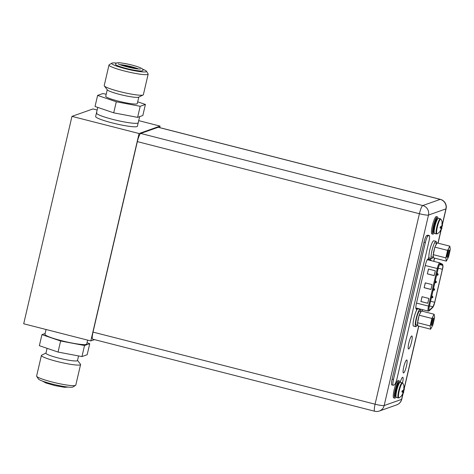 <?xml version="1.0" encoding="UTF-8"?>
<svg xmlns="http://www.w3.org/2000/svg" width="474" height="474" viewBox="0 0 474 474"><rect width="100%" height="100%" fill="white"/><g stroke="black" fill="none" stroke-linecap="round" stroke-linejoin="round"><path stroke-width="0.71" d="M97.146 110.015L92.951 108.943L71.965 116.367L23.7 323.783L90.807 340.936L94.522 339.621M138.71 120.639L160.058 126.096L139.072 133.52L90.807 340.936M71.965 116.367L139.072 133.52M97.757 107.397L96.441 113.043A21.443 2.524 -166.9 0 0 114.862 119.91A21.443 2.524 -166.9 0 0 137.768 123.127A21.443 2.524 13.1 0 0 138.212 122.766L137.407 126.22A21.443 2.524 -166.9 0 1 136.962 126.588A21.443 2.524 -166.9 0 1 114.056 123.364A21.443 2.524 -166.9 0 1 95.635 116.503L96.441 113.043A21.443 2.524 -166.9 0 1 96.892 112.682M159.702 127.619L160.058 126.096M116.527 63.06A17.888 2.103 13.1 0 0 111.828 63.166L109.192 64.778A20.104 2.364 13.1 0 0 108.99 65.021A20.104 2.364 13.1 0 0 115.466 68.375A20.104 2.364 13.1 0 0 136.299 73.577A20.104 2.364 13.1 0 0 148.155 74.134A20.104 2.364 13.1 0 0 148.084 73.831L146.43 71.219A17.888 2.103 13.1 0 0 142.259 69.044M111.828 63.166A17.888 2.103 13.1 0 0 117.41 66.366A17.888 2.103 13.1 0 0 136.879 71.153A17.888 2.103 13.1 0 0 146.43 71.219M115.508 64.274A13.924 1.635 13.1 0 0 124.04 67.841A13.924 1.635 13.1 0 0 139.155 70.869A13.924 1.635 13.1 0 0 142.638 70.59C146.14 68.588 130.51 64.002 120.242 62.846C117.374 62.497 115.798 62.977 115.508 64.274M138.461 68.985A10.849 1.274 13.1 0 0 121.214 64.754A10.849 1.274 13.1 0 0 119.963 64.677M123.27 65.809A6.435 0.758 -166.9 0 1 133.265 67.818A6.435 0.758 -166.9 0 1 134.995 68.534M108.99 65.021L104.209 85.587A20.104 2.364 13.1 0 0 104.333 85.96A20.104 2.364 13.1 0 0 110.685 88.94A20.104 2.364 13.1 0 0 130.202 93.905A20.104 2.364 13.1 0 0 143.095 94.984A20.104 2.364 13.1 0 0 143.367 94.699L148.155 74.134M104.333 85.96L107.385 89.912A16.193 1.902 -166.9 0 0 112.504 92.312A16.193 1.902 13.1 0 0 128.223 96.311A16.193 1.902 13.1 0 0 138.609 97.182L143.095 94.984M138.799 97.087L137.282 103.599A16.193 1.902 13.1 0 1 127.731 103.154A16.193 1.902 13.1 0 1 110.952 98.959A16.193 1.902 -166.9 0 1 105.738 96.258L107.254 89.746M106.217 94.202L102.834 93.562L97.608 95.41L116.29 101.774L140.191 106.295L145.411 104.446L137.697 101.821M97.608 95.41L95.037 106.472L113.713 112.836L137.614 117.356L142.84 115.508L145.411 104.446M96.441 113.043A21.443 2.524 13.1 0 0 103.35 116.622A21.443 2.524 13.1 0 0 125.563 122.174A21.443 2.524 13.1 0 0 138.212 122.766L139.64 116.64M113.713 112.836L116.29 101.774M137.614 117.356L140.191 106.295M77.523 360.4L80.45 364.18A20.104 2.364 -166.9 0 1 80.574 364.553L75.787 385.119A20.104 2.364 -166.9 0 1 75.585 385.362A20.104 2.364 -166.9 0 1 62.846 384.373A20.104 2.364 -166.9 0 1 43.098 379.36A20.104 2.364 -166.9 0 1 36.699 376.315A20.104 2.364 -166.9 0 1 36.622 376.006L41.41 355.441A20.104 2.364 -166.9 0 1 41.688 355.156L45.978 353.059M75.585 385.362L72.949 386.974A17.888 2.103 -166.9 0 1 61.614 386.097A17.888 2.103 -166.9 0 1 44.046 381.641A17.888 2.103 -166.9 0 1 38.347 378.922L36.699 376.315M80.574 364.553A20.104 2.364 -166.9 0 1 68.712 363.996A20.104 2.364 -166.9 0 1 47.886 358.794A20.104 2.364 -166.9 0 1 41.41 355.441M78.56 355.938L77.493 360.53A16.193 1.902 -166.9 0 1 67.942 360.08A16.193 1.902 -166.9 0 1 51.162 355.891A16.193 1.902 13.1 0 1 45.948 353.189L47.08 348.325M87.026 342.743L89.74 343.668L87.169 354.73L81.949 356.578L58.047 352.058L39.366 345.694L41.943 334.632L45.137 333.5M89.74 343.668L84.52 345.516L60.619 340.996L41.943 334.632M46.067 329.501L44.953 334.289A21.443 2.524 13.1 0 0 51.862 337.867A21.443 2.524 13.1 0 0 74.08 343.419A21.443 2.524 13.1 0 0 86.73 344.011L87.631 340.125M84.52 345.516L81.949 356.578M60.619 340.996L58.047 352.058M442.432 223.912L445.921 208.898L428.484 215.072A7.862 7.679 -109.5 0 0 422.761 205.55L440.198 199.376L158.15 127.281A7.862 1.41 -75.7 0 1 158.328 127.269L440.376 199.364A7.862 1.41 104.3 0 0 440.198 199.376A7.862 7.679 70.5 0 1 445.921 208.898A7.862 0.924 13.1 0 0 446.087 208.767A7.862 7.862 0 0 0 440.376 199.364M158.15 127.281L140.713 133.449A7.862 1.41 -75.7 0 0 137.347 141.619L93.023 332.096A7.862 1.41 -75.7 0 0 92.667 339.153L374.721 411.248A7.862 7.862 0 0 0 379.289 411.047A7.862 7.679 -109.5 0 0 384.159 405.548A7.862 0.924 -166.9 0 1 375.076 404.198L93.023 332.096M428.022 259.865A5.931 1.067 104.3 0 0 427.815 259.088M428.2 258.946L430.825 259.823A5.931 1.067 -75.7 0 1 431.085 260.653M430.25 259.474L430.505 258.377M403.599 372.973A6.719 1.209 -75.7 0 1 403.445 372.985A6.719 1.209 -75.7 0 1 403.842 366.568A6.719 1.209 -75.7 0 1 406.621 359.973A6.719 1.209 -75.7 0 1 406.775 359.967A6.719 1.209 -75.7 0 1 406.378 366.384A6.719 1.209 -75.7 0 1 403.599 372.973M400.246 382.275A6.719 1.209 -75.7 0 1 402.604 377.263A6.719 1.209 -75.7 0 1 402.752 377.251A6.719 1.209 -75.7 0 1 402.527 382.933M428.893 256.748L428.395 258.881L427.862 259.071A5.931 1.067 -75.7 0 0 425.326 265.233L416.409 303.538A5.931 1.067 -75.7 0 0 416.142 308.858A5.931 1.067 -75.7 0 0 416.279 308.847L416.812 308.657L416.291 310.914M418.726 309.001L418.797 308.687M408.677 348.971A6.719 1.209 104.3 0 0 411.462 342.382A6.719 1.209 104.3 0 0 411.859 335.959A6.719 1.209 104.3 0 0 411.705 335.971A6.719 1.209 104.3 0 0 408.926 342.56A6.719 1.209 104.3 0 0 408.529 348.983A6.719 1.209 104.3 0 0 408.677 348.971M416.812 308.657L415.876 308.42M140.713 133.449L422.761 205.55A7.862 1.41 104.3 0 0 419.401 213.715L137.347 141.619M374.721 411.248A7.862 1.41 104.3 0 1 375.076 404.198L419.401 213.715A7.862 0.924 13.1 0 0 428.484 215.072L384.159 405.548L401.596 399.381A7.862 7.679 70.5 0 1 396.726 404.873A7.862 7.862 0 0 0 401.762 399.244A7.862 0.924 -166.9 0 1 401.596 399.381L402.841 394.03M429.254 235.537L427.892 235.187A6.435 1.155 -75.7 0 0 427.749 235.199L426.736 235.554L428.099 235.904L429.106 235.548A6.435 1.155 -75.7 0 1 429.254 235.537A6.435 1.155 -75.7 0 1 428.964 241.307L397.105 378.205A6.435 1.155 -75.7 0 1 394.356 384.888L393.343 385.244A6.435 1.155 -75.7 0 1 393.201 385.255A6.435 1.155 -75.7 0 1 393.491 379.484L425.344 242.587A6.435 1.155 -75.7 0 1 428.099 235.904M393.201 385.255L391.838 384.906A6.435 1.155 -75.7 0 1 392.128 379.135L423.981 242.238A6.435 1.155 -75.7 0 1 426.736 235.554M438.142 268.681A4.432 0.794 -75.7 0 1 440.038 264.077A4.432 0.794 -75.7 0 1 440.139 264.071A4.432 0.794 -75.7 0 1 440.168 264.083L442.603 265.316A4.432 0.794 -75.7 0 1 442.372 269.279L434.688 302.299A4.432 0.794 -75.7 0 1 432.952 306.796L429.456 310.126A4.432 0.794 -75.7 0 1 429.296 310.233A4.432 0.794 -75.7 0 1 429.195 310.239A4.432 0.794 -75.7 0 1 429.397 306.263L438.142 268.681M428.857 298.436L427.732 303.277L420.918 301.535L422.044 296.694L428.857 298.436M435.292 270.778L434.166 275.619L427.352 273.877L428.478 269.036L435.292 270.778M432.075 284.607L430.949 289.448L424.135 287.706L425.261 282.865L432.075 284.607M420.918 301.535L422.103 296.712M427.738 303.236L420.989 301.505M427.352 273.877L428.543 269.054M434.172 275.578L427.424 273.853M424.135 287.706L425.326 282.883M430.955 289.407L424.206 287.682M447.586 250.385L449.814 246.16L450.3 249.425L448.558 256.908L446.33 261.133L445.844 257.868L447.586 250.385L434.848 247.126L437.075 242.907L449.814 246.16M448.949 249.881A3.899 0.699 -75.7 0 1 448.86 253.365A3.899 0.699 -75.7 0 1 447.195 257.418A3.899 0.699 -75.7 0 1 447 257.329A3.899 0.699 -75.7 0 1 447.397 253.472A3.899 0.699 -75.7 0 1 448.896 249.905A3.899 0.699 -75.7 0 1 448.949 249.881M435.245 246.373A7.146 1.286 -75.7 0 1 436.678 243.66M433.195 255.196L433.503 257.293A7.146 1.286 -75.7 0 1 433.195 255.196L434.848 247.126M433.414 253.276A7.146 1.286 -75.7 0 1 433.888 250.9A7.146 1.286 -75.7 0 1 434.534 248.465M446.33 261.133L433.591 257.874L433.503 257.293L431.861 256.878M445.844 257.868L433.106 254.609M448.339 250.722A3.182 0.569 -75.7 0 1 447.948 253.614A3.182 0.569 -75.7 0 1 446.899 256.339M435.979 241.331A8.935 1.606 -75.7 0 0 435.778 241.349A8.935 1.606 104.3 0 0 432.081 250.112A8.935 1.606 104.3 0 0 431.553 258.644L429.373 258.087A8.935 1.606 104.3 0 1 429.9 249.555A8.935 1.606 104.3 0 1 433.597 240.792A8.935 1.606 -75.7 0 1 433.799 240.774L435.979 241.331A8.935 1.606 -75.7 0 1 436.471 243.304M432.928 257.151A8.935 1.606 -75.7 0 1 431.755 258.632A8.935 1.606 104.3 0 1 431.553 258.644M420.148 309.368A8.935 1.606 -75.7 0 0 419.946 309.38A8.935 1.606 104.3 0 0 416.249 318.143A8.935 1.606 104.3 0 0 415.722 326.681L413.541 326.124A8.935 1.606 104.3 0 1 414.069 317.586A8.935 1.606 104.3 0 1 417.766 308.823A8.935 1.606 -75.7 0 1 417.967 308.811L420.148 309.368A8.935 1.606 -75.7 0 1 420.639 311.335M417.096 325.188A8.935 1.606 -75.7 0 1 415.923 326.663A8.935 1.606 104.3 0 1 415.722 326.681M431.891 318.451L434.119 314.232L434.605 317.491L432.863 324.974L430.635 329.199L430.149 325.934L431.891 318.451L419.152 315.198L419.549 314.44L421.38 310.974L434.119 314.232M433.254 317.947A3.899 0.699 -75.7 0 1 433.165 321.437A3.899 0.699 -75.7 0 1 431.5 325.484A3.899 0.699 -75.7 0 1 431.304 325.395A3.899 0.699 -75.7 0 1 431.701 321.544A3.899 0.699 -75.7 0 1 433.2 317.971A3.899 0.699 -75.7 0 1 433.254 317.947M419.549 314.44A7.146 1.286 -75.7 0 1 420.983 311.726M417.499 323.262L417.807 325.36A7.146 1.286 -75.7 0 1 417.499 323.262L419.152 315.198M417.718 321.342A7.146 1.286 -75.7 0 1 418.192 318.972A7.146 1.286 -75.7 0 1 418.838 316.531M430.635 329.199L417.896 325.94L417.807 325.36L416.166 324.951A7.146 1.286 -75.7 0 1 416.486 318.534A7.146 1.286 -75.7 0 1 419.703 311.098L421.125 311.459M430.149 325.934L417.41 322.681M432.644 318.789A3.182 0.569 -75.7 0 1 432.252 321.68A3.182 0.569 -75.7 0 1 431.204 324.406M436.477 233.937L434.569 233.451A7.827 1.404 -75.7 0 1 435.031 225.974A7.827 1.404 -75.7 0 1 438.266 218.295A7.827 1.404 104.3 0 1 438.444 218.283L440.352 218.769A7.827 1.404 104.3 0 0 440.174 218.781A7.827 1.404 -75.7 0 0 436.939 226.459A7.827 1.404 -75.7 0 0 436.477 233.937L437.265 233.806A10.641 10.641 0 0 0 441.768 228.438A10.434 6.156 -173.3 0 1 441.709 228.575A10.434 9.439 171.5 0 1 440.986 230.003A10.618 10.369 70.5 0 1 440.233 231.152L440.085 231.075M440.204 231.188L439.961 231.247A10.618 10.369 -109.5 0 0 440.707 230.103A10.434 8.212 -152.2 0 0 441.093 228.794A10.434 4.035 -161.3 0 0 440.761 228.018A10.618 1.25 -166.9 0 1 440.044 228L440.346 226.685A10.618 1.25 13.1 0 0 441.069 226.708A10.434 6.156 6.7 0 0 441.78 225.837A10.434 9.439 -8.5 0 0 442.064 224.291A10.618 10.369 -109.5 0 0 441.898 222.916L441.999 223.568M440.334 230.714L440.233 231.152M442.082 226.062L440.998 228.504M441.709 228.575L440.939 228.361M441.786 227.378A10.618 1.25 -166.9 0 1 441.981 227.591L440.239 227.087M441.774 227.372L440.269 226.951M442.171 222.816A10.618 10.369 70.5 0 1 442.337 224.196A10.434 8.212 27.8 0 1 442.402 225.618A10.434 4.035 18.7 0 1 442.39 225.861A10.434 4.035 18.7 0 1 442.283 226.276L441.827 226.157M441.981 227.591A10.434 6.156 -173.3 0 1 441.768 228.438M441.869 225.482L442.402 225.618M440.761 228.018L440.068 227.804M434.214 232.853A8.935 1.606 104.3 0 1 433.135 234.162A8.935 1.606 -75.7 0 1 432.934 234.174A8.935 1.606 -75.7 0 1 433.461 225.642A8.935 1.606 -75.7 0 1 437.152 216.873A8.935 1.606 104.3 0 1 437.36 216.861L436.335 216.6A8.935 1.606 104.3 0 0 436.133 216.612A8.935 1.606 -75.7 0 0 432.436 225.381A8.935 1.606 -75.7 0 0 431.909 233.913L432.934 234.174M437.852 218.638A8.935 1.606 104.3 0 0 437.36 216.861M398.314 397.935L396.406 397.449A7.827 1.404 -75.7 0 1 396.868 389.972A7.827 1.404 -75.7 0 1 400.103 382.293A7.827 1.404 104.3 0 1 400.281 382.281L402.189 382.767A7.827 1.404 104.3 0 0 402.011 382.779A7.827 1.404 -75.7 0 0 398.776 390.458A7.827 1.404 -75.7 0 0 398.314 397.935L399.102 397.805A10.641 10.641 0 0 0 403.605 392.436A10.434 6.156 -173.3 0 1 403.546 392.573A10.434 9.439 171.5 0 1 402.823 394.001A10.618 10.369 70.5 0 1 402.071 395.15L401.922 395.073M402.041 395.186L401.798 395.245A10.618 10.369 -109.5 0 0 402.545 394.101A10.434 8.212 -152.2 0 0 402.93 392.792A10.434 4.035 -161.3 0 0 402.598 392.016A10.618 1.25 -166.9 0 1 401.881 391.998L402.183 390.683A10.618 1.25 13.1 0 0 402.906 390.706A10.434 6.156 6.7 0 0 403.617 389.835A10.434 9.439 -8.5 0 0 403.895 388.289A10.618 10.369 -109.5 0 0 403.735 386.914L403.836 387.566M402.171 394.712L402.071 395.15M403.919 390.061L402.835 392.502M403.546 392.573L402.776 392.359M402.106 390.949L403.611 391.37A10.618 1.25 -166.9 0 1 403.812 391.589L402.076 391.086M404.008 386.814A10.618 10.369 70.5 0 1 404.174 388.194A10.434 8.212 27.8 0 1 404.233 389.616A10.434 4.035 18.7 0 1 404.227 389.859A10.434 4.035 18.7 0 1 404.121 390.274L403.664 390.155M403.812 391.589A10.434 6.156 -173.3 0 1 403.605 392.436M403.706 389.48L404.233 389.616M402.598 392.016L401.905 391.802M396.051 396.851A8.935 1.606 104.3 0 1 394.972 398.16A8.935 1.606 -75.7 0 1 394.765 398.172A8.935 1.606 -75.7 0 1 395.298 389.64A8.935 1.606 -75.7 0 1 398.99 380.871A8.935 1.606 104.3 0 1 399.191 380.859L398.172 380.598A8.935 1.606 104.3 0 0 397.97 380.61A8.935 1.606 -75.7 0 0 394.273 389.373A8.935 1.606 -75.7 0 0 393.746 397.911L394.765 398.172M399.683 382.637A8.935 1.606 104.3 0 0 399.191 380.859M430.825 259.823L427.868 259.065M404.269 387.91L418.643 326.136M422.127 311.163L422.482 309.629M433.722 261.322L434.474 258.099M437.958 243.132L441.004 230.032M427.749 235.199L429.106 235.548M392.128 379.135L393.491 379.484M423.981 242.238L425.344 242.587M427.601 259.26L427.619 259.272A6.577 1.179 -75.7 0 1 427.886 259.829M425.255 265.517L438.071 268.705L429.326 306.287A4.787 0.859 104.3 0 0 429.219 310.577A4.787 0.859 104.3 0 0 429.385 310.464L432.881 307.134A4.787 0.859 104.3 0 0 434.765 302.27L442.443 269.256A4.787 0.859 104.3 0 0 442.692 264.966L440.257 263.734A4.787 0.859 104.3 0 0 440.121 263.734A4.787 0.859 104.3 0 0 438.071 268.705M440.257 263.734A0.717 0.705 -63.2 0 0 439.759 262.869A5.504 0.989 104.3 0 0 439.724 262.857A5.504 0.989 104.3 0 0 439.599 262.869A5.504 0.989 104.3 0 0 437.247 268.586L428.502 306.168A5.504 0.989 104.3 0 0 428.253 311.104L429.195 310.808A0.717 0.675 -133.6 0 0 429.385 310.464M439.682 262.851L427.287 259.681L439.724 262.857L442.337 264.154A0.717 0.705 116.8 0 1 442.692 264.966M429.017 310.932A0.717 0.675 -133.6 0 0 429.195 310.808L432.697 307.478A0.717 0.675 46.4 0 0 432.881 307.134M442.443 269.256L434.765 302.27L432.697 307.478M429.326 306.287L416.51 303.099M427.619 259.272A1.072 1.055 -63.2 0 0 427.601 259.758M442.603 265.316L439.605 264.545M438.254 268.225L442.372 269.279M434.688 302.299L430.564 301.245M429.48 305.908L432.952 306.796M429.456 310.126L429.029 310.02M435.831 281.082L435.405 282.729L434.901 282.611M432.324 296.155L431.897 297.802M433.538 288.476L434.06 288.607L433.651 290.266M437.585 273.545L437.158 275.198L436.655 275.074M440.352 218.769L440.986 219.266A7.625 1.369 104.3 0 0 440.607 219.101A7.625 1.369 -75.7 0 0 437.348 227.022A7.625 1.369 -75.7 0 0 437.176 233.848A7.625 1.369 104.3 0 0 437.265 233.806M434.143 232.07A6.683 1.203 -75.7 0 1 434.8 225.428A6.683 1.203 -75.7 0 1 437.407 219.29M437.455 219.207L437.342 219.184A6.683 1.203 104.3 0 0 437.194 219.195A6.683 1.203 -75.7 0 0 434.427 225.748A6.683 1.203 -75.7 0 0 434.036 232.136L434.143 232.159M433.977 232.124A7.258 1.304 104.3 0 1 433.509 232.538A7.258 1.304 -75.7 0 1 433.674 226.039A7.258 1.304 -75.7 0 1 436.779 218.502A7.258 1.304 104.3 0 1 437.289 219.166M402.189 382.767L402.823 383.265A7.625 1.369 104.3 0 0 402.444 383.099A7.625 1.369 -75.7 0 0 399.185 391.02A7.625 1.369 -75.7 0 0 399.007 397.846A7.625 1.369 104.3 0 0 399.102 397.805M395.974 396.068A6.683 1.203 -75.7 0 1 396.637 389.427A6.683 1.203 -75.7 0 1 399.244 383.288M399.292 383.205L399.179 383.182A6.683 1.203 104.3 0 0 399.031 383.193A6.683 1.203 -75.7 0 0 396.264 389.746A6.683 1.203 -75.7 0 0 395.873 396.128L395.98 396.157M395.814 396.122A7.258 1.304 104.3 0 1 395.346 396.531A7.258 1.304 -75.7 0 1 395.512 390.037A7.258 1.304 -75.7 0 1 398.616 382.5A7.258 1.304 104.3 0 1 399.126 383.158M140.387 68.997L138.183 68.961C132.75 68.617 119.531 65.08 118.233 63.842M42.518 381.096L45.842 382.956L55.043 385.629L64.535 387.294L68.25 387.08M379.289 411.047L396.726 404.873M401.762 399.244L403.072 393.616M404.286 388.384L418.767 326.165M422.251 311.199L422.607 309.664M433.852 261.358L434.599 258.134M438.083 243.162L441.235 229.617M442.455 224.386L446.087 208.767M442.337 264.154C443.154 265.126 443.196 266.826 442.461 269.244M428.253 311.104L415.822 307.928M435.387 282.735L435.807 282.717C436.584 282.468 436.59 281.917 435.813 281.07L435.292 280.94M431.393 297.684L432.3 297.785C433.076 297.542 433.082 296.991 432.306 296.143L431.784 296.013M434.06 288.607C434.836 289.454 434.83 290.005 434.054 290.248L433.147 290.147M437.141 275.198L437.561 275.181C438.337 274.932 438.343 274.381 437.567 273.534L437.046 273.403M436.821 243.393L435.399 243.032M442.39 225.861A10.641 10.641 0 0 0 440.986 219.266M404.227 389.859A10.641 10.641 0 0 0 402.823 383.265"/></g></svg>
